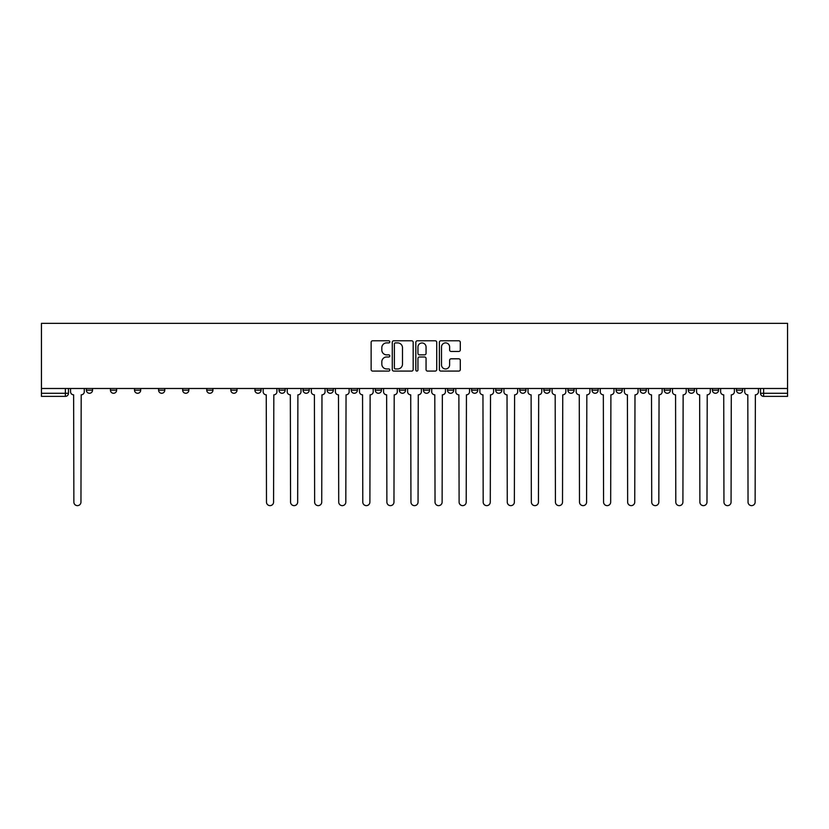 <?xml version="1.0" encoding="UTF-8"?>
<svg xmlns="http://www.w3.org/2000/svg" width="829" height="829" viewBox="0 0 829 829"><rect width="100%" height="100%" fill="white"/><g stroke="black" fill="none" stroke-linecap="round" stroke-linejoin="round"><path stroke-width="1.24" d="M389.806 341.838A1.057 1.057 0 0 0 388.749 340.781L372.646 340.781A1.513 1.513 0 0 0 371.133 342.294L371.133 369.558A1.513 1.513 0 0 0 372.646 371.081L388.749 371.081A1.057 1.057 0 0 0 389.806 370.014A1.057 1.057 0 0 0 388.749 368.957L386.666 368.957A4.85 4.85 0 0 1 381.817 364.107L381.817 361.838A4.85 4.85 0 0 1 386.666 356.988L388.749 356.988A1.057 1.057 0 0 0 389.806 355.931A1.057 1.057 0 0 0 388.749 354.864L386.666 354.864A4.85 4.85 0 0 1 381.817 350.014L381.817 347.745A4.85 4.85 0 0 1 386.666 342.895L388.749 342.895A1.057 1.057 0 0 0 389.806 341.838M736.463 390.19L736.463 388.49L736.463 390.19A3.088 3.088 0 0 0 739.551 393.278A3.088 3.088 0 0 1 736.463 390.19L742.639 390.19A3.088 3.088 0 0 1 739.551 393.278M688.308 388.49L688.308 390.19L694.484 390.19A3.088 3.088 0 0 1 691.396 393.278A3.088 3.088 0 0 1 688.308 390.19L688.308 388.49M664.226 390.19L664.226 388.49L664.226 390.19A3.088 3.088 0 0 0 667.314 393.278A3.088 3.088 0 0 1 664.226 390.19L670.402 390.19A3.088 3.088 0 0 1 667.314 393.278M640.154 390.19L640.154 388.49L640.154 390.19A3.088 3.088 0 0 0 643.242 393.278A3.088 3.088 0 0 1 640.154 390.19L646.33 390.19A3.088 3.088 0 0 1 643.242 393.278A3.088 3.088 0 0 0 646.33 390.19A3.088 3.088 0 0 1 643.242 393.278M567.917 390.19L567.917 388.49L567.917 390.19A3.088 3.088 0 0 0 571.005 393.278A3.088 3.088 0 0 1 567.917 390.19L574.093 390.19A3.088 3.088 0 0 1 571.005 393.278M543.845 388.49L543.845 390.19L550.01 390.19A3.088 3.088 0 0 1 546.922 393.278A3.088 3.088 0 0 1 543.845 390.19L543.845 388.49M519.762 388.49L519.762 390.19L525.938 390.19A3.088 3.088 0 0 1 522.85 393.278A3.088 3.088 0 0 1 519.762 390.19L519.762 388.49M495.69 388.49L495.69 390.19L501.856 390.19A3.088 3.088 0 0 1 498.768 393.278A3.088 3.088 0 0 1 495.69 390.19L495.69 388.49M471.608 390.19L471.608 388.49L471.608 390.19A3.088 3.088 0 0 0 474.696 393.278A3.088 3.088 0 0 1 471.608 390.19L477.784 390.19A3.088 3.088 0 0 1 474.696 393.278M423.453 388.49L423.453 390.19L429.629 390.19A3.088 3.088 0 0 1 426.541 393.278A3.088 3.088 0 0 1 423.453 390.19L423.453 388.49M399.371 390.19L399.371 388.49L399.371 390.19A3.088 3.088 0 0 0 402.459 393.278A3.088 3.088 0 0 1 399.371 390.19L405.547 390.19A3.088 3.088 0 0 1 402.459 393.278A3.088 3.088 0 0 0 405.547 390.19A3.088 3.088 0 0 1 402.459 393.278M254.907 388.49L254.907 390.19L261.083 390.19A3.088 3.088 0 0 1 257.995 393.278A3.088 3.088 0 0 1 254.907 390.19L254.907 388.49M230.835 388.49L230.835 390.19L237.001 390.19A3.088 3.088 0 0 1 233.913 393.278A3.088 3.088 0 0 1 230.835 390.19L230.835 388.49M206.753 388.49L206.753 390.19L212.929 390.19A3.088 3.088 0 0 1 209.841 393.278A3.088 3.088 0 0 1 206.753 390.19L206.753 388.49M158.598 388.49L158.598 390.19L164.774 390.19A3.088 3.088 0 0 1 161.686 393.278A3.088 3.088 0 0 1 158.598 390.19L158.598 388.49M134.516 388.49L134.516 390.19L140.692 390.19A3.088 3.088 0 0 1 137.604 393.278A3.088 3.088 0 0 1 134.516 390.19L134.516 388.49M458.779 351.455A1.513 1.513 0 0 0 460.292 349.942L460.292 342.294A1.513 1.513 0 0 0 458.779 340.781L440.904 340.781A1.513 1.513 0 0 0 439.38 342.294L439.38 369.558A1.513 1.513 0 0 0 440.904 371.081L458.779 371.081A1.513 1.513 0 0 0 460.292 369.558L460.292 360.325A1.513 1.513 0 0 0 458.779 358.802L451.121 358.802A1.513 1.513 0 0 0 449.608 360.325L449.608 364.905A4.052 4.052 0 0 1 445.556 368.957A4.052 4.052 0 0 1 441.505 364.905L441.505 346.947A4.052 4.052 0 0 1 445.556 342.895A4.052 4.052 0 0 1 449.608 346.947L449.608 349.942A1.513 1.513 0 0 0 451.121 351.455L458.779 351.455M787.55 388.49L41.45 388.49L41.45 323.362L787.55 323.362L787.55 396.366L763.623 396.366A3.088 3.088 0 0 1 760.535 393.278L787.55 393.278M413.174 342.294A1.513 1.513 0 0 0 411.661 340.781L393.785 340.781A1.513 1.513 0 0 0 392.272 342.294L392.272 369.558A1.513 1.513 0 0 0 393.785 371.081L411.661 371.081A1.513 1.513 0 0 0 413.174 369.558L413.174 342.294M417.339 340.781L435.215 340.781A1.513 1.513 0 0 1 436.728 342.294L436.728 369.558A1.513 1.513 0 0 1 435.215 371.081L427.567 371.081A1.513 1.513 0 0 1 426.054 369.558L426.054 358.501A1.513 1.513 0 0 0 424.541 356.988L419.464 356.988A1.513 1.513 0 0 0 417.951 358.501L417.951 370.014A1.057 1.057 0 0 1 416.883 371.081A1.057 1.057 0 0 1 415.826 370.014L415.826 342.294A1.513 1.513 0 0 1 417.339 340.781M760.535 388.49L760.535 393.278M68.465 388.49L68.465 393.278A3.088 3.088 0 0 1 65.377 396.366L41.45 396.366L65.377 396.366A3.088 3.088 0 0 0 68.465 393.278L41.45 393.278L41.45 396.366M41.45 388.49L41.45 393.278M742.639 388.49L742.639 390.19M718.556 388.49L718.556 390.19A3.088 3.088 0 0 1 715.468 393.278A3.088 3.088 0 0 1 712.38 390.19L718.556 390.19A3.088 3.088 0 0 1 715.468 393.278A3.088 3.088 0 0 0 718.556 390.19L718.556 388.49M712.38 388.49L712.38 390.19M694.484 388.49L694.484 390.19A3.088 3.088 0 0 1 691.396 393.278A3.088 3.088 0 0 0 694.484 390.19L694.484 388.49M670.402 388.49L670.402 390.19L670.402 388.49M646.33 388.49L646.33 390.19M622.247 388.49L622.247 390.19A3.088 3.088 0 0 1 619.159 393.278A3.088 3.088 0 0 1 616.071 390.19L622.247 390.19A3.088 3.088 0 0 1 619.159 393.278A3.088 3.088 0 0 0 622.247 390.19M616.071 388.49L616.071 390.19M598.165 388.49L598.165 390.19A3.088 3.088 0 0 1 595.087 393.278A3.088 3.088 0 0 1 591.999 390.19A3.088 3.088 0 0 0 595.087 393.278A3.088 3.088 0 0 0 598.165 390.19A3.088 3.088 0 0 1 595.087 393.278M591.999 388.49L591.999 390.19L598.165 390.19M574.093 388.49L574.093 390.19L574.093 388.49M550.01 388.49L550.01 390.19L550.01 388.49M525.938 388.49L525.938 390.19A3.088 3.088 0 0 1 522.85 393.278A3.088 3.088 0 0 0 525.938 390.19L525.938 388.49M501.856 388.49L501.856 390.19A3.088 3.088 0 0 1 498.768 393.278A3.088 3.088 0 0 0 501.856 390.19M477.784 388.49L477.784 390.19L477.784 388.49M453.701 388.49L453.701 390.19A3.088 3.088 0 0 1 450.613 393.278A3.088 3.088 0 0 1 447.525 390.19A3.088 3.088 0 0 0 450.613 393.278M447.525 388.49L447.525 390.19L453.701 390.19M429.629 388.49L429.629 390.19A3.088 3.088 0 0 1 426.541 393.278A3.088 3.088 0 0 0 429.629 390.19L429.629 388.49M405.547 388.49L405.547 390.19M381.475 388.49L381.475 390.19A3.088 3.088 0 0 1 378.387 393.278A3.088 3.088 0 0 1 375.299 390.19L381.475 390.19M375.299 388.49L375.299 390.19M357.392 388.49L357.392 390.19A3.088 3.088 0 0 1 354.304 393.278A3.088 3.088 0 0 1 351.216 390.19L357.392 390.19M351.216 388.49L351.216 390.19M333.31 388.49L333.31 390.19A3.088 3.088 0 0 1 330.232 393.278A3.088 3.088 0 0 1 327.144 390.19L333.31 390.19M327.144 388.49L327.144 390.19M309.238 388.49L309.238 390.19A3.088 3.088 0 0 1 306.15 393.278A3.088 3.088 0 0 1 303.062 390.19L309.238 390.19M303.062 388.49L303.062 390.19M285.155 388.49L285.155 390.19A3.088 3.088 0 0 1 282.078 393.278A3.088 3.088 0 0 1 278.99 390.19L285.155 390.19M278.99 388.49L278.99 390.19M261.083 388.49L261.083 390.19L261.083 388.49M237.001 388.49L237.001 390.19M212.929 388.49L212.929 390.19L212.929 388.49M188.846 388.49L188.846 390.19A3.088 3.088 0 0 1 185.758 393.278A3.088 3.088 0 0 1 182.67 390.19L188.846 390.19M182.67 388.49L182.67 390.19M164.774 388.49L164.774 390.19M140.692 388.49L140.692 390.19L140.692 388.49M116.62 388.49L116.62 390.19A3.088 3.088 0 0 1 113.532 393.278A3.088 3.088 0 0 1 110.444 390.19L116.62 390.19M110.444 388.49L110.444 390.19M86.361 388.49L86.361 390.19L92.537 390.19L92.537 388.49L92.537 390.19A3.088 3.088 0 0 1 89.449 393.278A3.088 3.088 0 0 1 86.361 390.19A3.088 3.088 0 0 0 89.449 393.278M395.454 342.895A1.057 1.057 0 0 0 394.386 343.962L394.386 367.9A1.057 1.057 0 0 0 395.454 368.957L397.651 368.957A4.85 4.85 0 0 0 402.49 364.107L402.49 347.745A4.85 4.85 0 0 0 397.651 342.895L395.454 342.895M426.054 347.03A4.052 4.052 0 0 0 422.002 342.978A4.052 4.052 0 0 0 417.951 347.03L417.951 353.351A1.513 1.513 0 0 0 419.464 354.864L424.541 354.864A1.513 1.513 0 0 0 426.054 353.351L426.054 347.03M70.548 388.49L70.548 391.734A3.088 3.088 0 0 0 73.636 394.822L73.864 502.094A3.554 3.554 0 0 0 77.408 505.638A3.554 3.554 0 0 0 80.962 502.094L81.19 394.822A3.088 3.088 0 0 0 84.278 391.734L84.278 388.49M263.166 388.49L263.166 391.734A3.088 3.088 0 0 0 266.254 394.822L266.482 502.094A3.554 3.554 0 0 0 270.036 505.638A3.554 3.554 0 0 0 273.58 502.094L273.819 394.822A3.088 3.088 0 0 0 276.907 391.734L276.907 388.49M287.238 388.49L287.238 391.734A3.088 3.088 0 0 0 290.326 394.822L290.564 502.094A3.554 3.554 0 0 0 294.108 505.638A3.554 3.554 0 0 0 297.663 502.094L297.891 394.822A3.088 3.088 0 0 0 300.979 391.734L300.979 388.49M311.321 388.49L311.321 391.734A3.088 3.088 0 0 0 314.409 394.822L314.637 502.094A3.554 3.554 0 0 0 318.191 505.638A3.554 3.554 0 0 0 321.735 502.094L321.973 394.822A3.088 3.088 0 0 0 325.061 391.734L325.061 388.49M335.403 388.49L335.403 391.734A3.088 3.088 0 0 0 338.481 394.822L338.719 502.094A3.554 3.554 0 0 0 342.263 505.638A3.554 3.554 0 0 0 345.817 502.094L346.045 394.822A3.088 3.088 0 0 0 349.133 391.734L349.133 388.49M359.475 388.49L359.475 391.734A3.088 3.088 0 0 0 362.563 394.822L362.791 502.094A3.554 3.554 0 0 0 366.345 505.638A3.554 3.554 0 0 0 369.889 502.094L370.128 394.822A3.088 3.088 0 0 0 373.216 391.734L373.216 388.49M383.558 388.49L383.558 391.734A3.088 3.088 0 0 0 386.646 394.822L386.874 502.094A3.554 3.554 0 0 0 390.418 505.638A3.554 3.554 0 0 0 393.972 502.094L394.2 394.822A3.088 3.088 0 0 0 397.288 391.734L397.288 388.49M407.63 388.49L407.63 391.734A3.088 3.088 0 0 0 410.718 394.822L410.946 502.094A3.554 3.554 0 0 0 414.5 505.638A3.554 3.554 0 0 0 418.054 502.094L418.282 394.822A3.088 3.088 0 0 0 421.37 391.734L421.37 388.49M431.712 388.49L431.712 391.734A3.088 3.088 0 0 0 434.8 394.822L435.028 502.094A3.554 3.554 0 0 0 438.582 505.638A3.554 3.554 0 0 0 442.126 502.094L442.354 394.822A3.088 3.088 0 0 0 445.442 391.734L445.442 388.49M455.784 388.49L455.784 391.734A3.088 3.088 0 0 0 458.872 394.822L459.111 502.094A3.554 3.554 0 0 0 462.655 505.638A3.554 3.554 0 0 0 466.209 502.094L466.437 394.822A3.088 3.088 0 0 0 469.525 391.734L469.525 388.49M479.867 388.49L479.867 391.734A3.088 3.088 0 0 0 482.955 394.822L483.183 502.094A3.554 3.554 0 0 0 486.737 505.638A3.554 3.554 0 0 0 490.281 502.094L490.519 394.822A3.088 3.088 0 0 0 493.597 391.734L493.597 388.49M503.939 388.49L503.939 391.734A3.088 3.088 0 0 0 507.027 394.822L507.265 502.094A3.554 3.554 0 0 0 510.809 505.638A3.554 3.554 0 0 0 514.363 502.094L514.591 394.822A3.088 3.088 0 0 0 517.679 391.734L517.679 388.49M528.021 388.49L528.021 391.734A3.088 3.088 0 0 0 531.109 394.822L531.337 502.094A3.554 3.554 0 0 0 534.892 505.638A3.554 3.554 0 0 0 538.435 502.094L538.674 394.822A3.088 3.088 0 0 0 541.762 391.734L541.762 388.49M552.093 388.49L552.093 391.734A3.088 3.088 0 0 0 555.181 394.822L555.42 502.094A3.554 3.554 0 0 0 558.964 505.638A3.554 3.554 0 0 0 562.518 502.094L562.746 394.822A3.088 3.088 0 0 0 565.834 391.734L565.834 388.49M576.176 388.49L576.176 391.734A3.088 3.088 0 0 0 579.264 394.822L579.492 502.094A3.554 3.554 0 0 0 583.046 505.638A3.554 3.554 0 0 0 586.59 502.094L586.828 394.822A3.088 3.088 0 0 0 589.916 391.734L589.916 388.49M600.258 388.49L600.258 391.734A3.088 3.088 0 0 0 603.336 394.822L603.574 502.094A3.554 3.554 0 0 0 607.118 505.638A3.554 3.554 0 0 0 610.672 502.094L610.9 394.822A3.088 3.088 0 0 0 613.988 391.734L613.988 388.49M624.33 388.49L624.33 391.734A3.088 3.088 0 0 0 627.418 394.822L627.646 502.094A3.554 3.554 0 0 0 631.201 505.638A3.554 3.554 0 0 0 634.745 502.094L634.983 394.822A3.088 3.088 0 0 0 638.071 391.734L638.071 388.49M648.413 388.49L648.413 391.734A3.088 3.088 0 0 0 651.501 394.822L651.729 502.094A3.554 3.554 0 0 0 655.273 505.638A3.554 3.554 0 0 0 658.827 502.094L659.055 394.822A3.088 3.088 0 0 0 662.143 391.734L662.143 388.49M672.485 388.49L672.485 391.734A3.088 3.088 0 0 0 675.573 394.822L675.801 502.094A3.554 3.554 0 0 0 679.355 505.638A3.554 3.554 0 0 0 682.909 502.094L683.137 394.822A3.088 3.088 0 0 0 686.225 391.734L686.225 388.49M696.567 388.49L696.567 391.734A3.088 3.088 0 0 0 699.655 394.822L699.883 502.094A3.554 3.554 0 0 0 703.427 505.638A3.554 3.554 0 0 0 706.982 502.094L707.21 394.822A3.088 3.088 0 0 0 710.298 391.734L710.298 388.49M720.639 388.49L720.639 391.734A3.088 3.088 0 0 0 723.727 394.822L723.955 502.094A3.554 3.554 0 0 0 727.51 505.638A3.554 3.554 0 0 0 731.064 502.094L731.292 394.822A3.088 3.088 0 0 0 734.38 391.734L734.38 388.49M744.722 388.49L744.722 391.734A3.088 3.088 0 0 0 747.81 394.822L748.038 502.094A3.554 3.554 0 0 0 751.592 505.638A3.554 3.554 0 0 0 755.136 502.094L755.364 394.822A3.088 3.088 0 0 0 758.452 391.734L758.452 388.49M65.377 388.49L65.377 396.366M763.623 388.49L763.623 396.366"/></g></svg>
